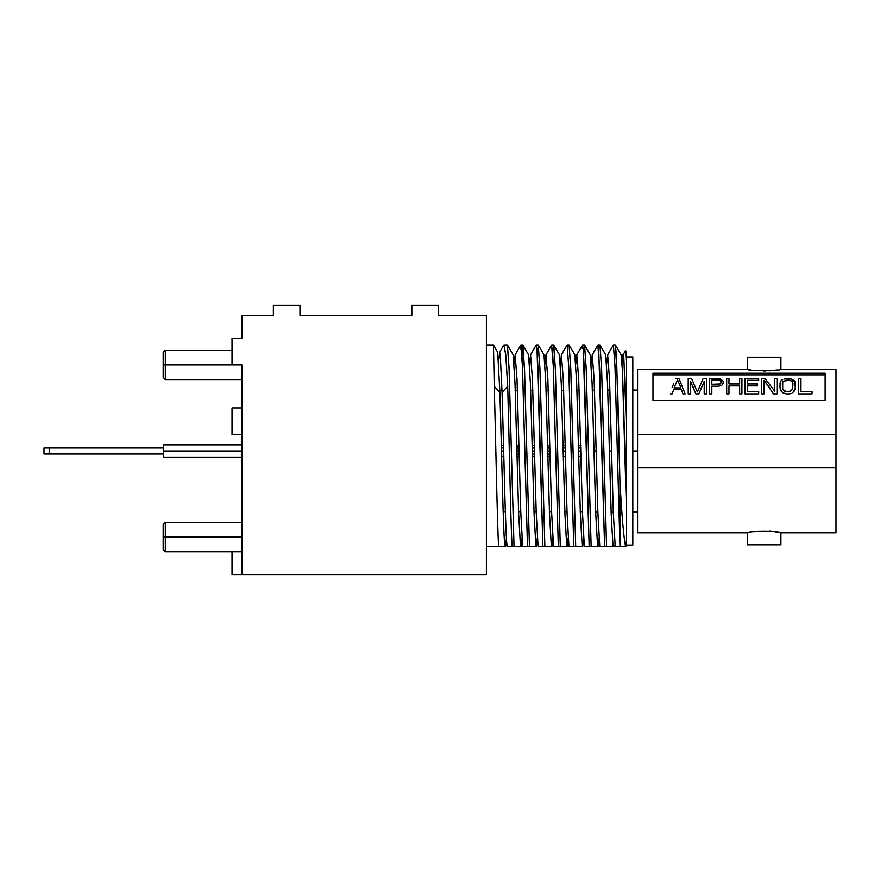 <?xml version="1.0" encoding="UTF-8"?>
<svg xmlns="http://www.w3.org/2000/svg" width="880" height="880" viewBox="0 0 880 880"><rect width="100%" height="100%" fill="white"/><g stroke="black" fill="none" stroke-linecap="round" stroke-linejoin="round"><path stroke-width="1.32" d="M632.819 356.961L632.819 545.072L626.373 545.072L632.819 545.072L632.819 356.961L626.373 356.961L632.819 356.961M626.373 356.961L626.373 546.678L625.581 546.678L626.373 546.678L626.373 506.561L623.744 408.661L622.435 370.502L621.104 354.86L622.435 370.491L626.373 506.561L626.373 425.337L623.898 358.875L623.073 354.893L622.094 364.067M494.241 386.364L499.884 392.326C501.622 447.458 503.349 542.278 505.087 546.678L498.608 546.678C497.156 520.674 495.693 436.524 494.241 386.364L499.884 392.326L497.673 352.275L493.482 345.026L494.241 386.364C495.693 436.524 497.156 520.674 498.608 546.678L486.398 546.678L505.615 546.678L506.44 537.955M507.793 546.678L521.037 546.678L521.862 537.955M520.762 345.147L522.456 366.245L527.494 546.678L522.676 546.678L535.931 546.678L527.494 546.678L522.533 368.214L521.708 350.988L520.883 345.015L520.234 348.722M538.362 345.103L544.016 354.893L545.842 383.416L549.516 514.14L551.353 546.678L544.874 546.678L539.99 370.249L538.263 345.015L539.913 368.214L544.874 546.678L538.098 546.678L551.881 546.678L552.706 537.955M554.048 546.678L567.303 546.678L568.117 537.955M569.47 546.678L582.725 546.678L583.539 537.955M584.892 546.678L598.147 546.678L598.961 537.955M600.314 546.678L613.558 546.678L614.944 545.017M615.736 546.678L625.581 546.678L615.208 546.678L613.316 512.534L609.543 379.038L607.651 354.882L606.672 364.067M619.938 544.951L615.043 367.598L613.404 345.015L614.966 365.684L619.993 546.678L619.938 481.514L619.938 544.951M613.404 345.015L615.362 345.015L616.506 356.301L619.938 481.514C621.786 515.229 623.667 536.954 625.581 546.678C623.667 536.954 621.786 515.229 619.938 481.514L617.694 389.455L615.461 345.103L621.115 354.893L623.073 354.893L623.898 358.864L626.373 425.337L626.373 364.386L625.581 350.669L626.373 351.461L626.373 364.386L625.526 350.658L623.073 354.893M597.982 345.015L599.94 345.015L601.601 368.214L606.562 546.678L604.604 546.678L599.643 368.214L597.872 345.125M582.56 345.015L584.518 345.015L586.179 368.214L591.14 546.678L589.182 546.678L584.221 368.214L583.396 350.988L582.56 345.015L581.922 348.645M578.831 445.588L578.71 451.011L578.831 445.588M580.668 451.011L580.723 448.789L580.668 451.011M551.727 345.015L553.674 345.015L555.335 368.203L560.296 546.678L558.338 546.678L553.377 368.214L552.552 350.988L551.507 345.433M547.998 445.588L547.866 451.011L547.998 445.588M538.098 546.678L536.217 512.523L532.433 379.005L530.552 354.893L536.206 345.103L537.042 349.811L542.916 546.678L537.955 368.214L537.13 350.988L536.085 345.422M532.576 445.588L532.444 451.011L532.576 445.588M534.402 451.011L534.457 448.789L534.402 451.011M518.98 451.011L519.035 448.789L518.98 451.011M520.883 345.015L522.841 345.015L524.491 368.214L529.452 546.678L524.568 370.216L522.489 346.06M563.409 445.588L563.288 451.011L563.409 445.588M565.246 451.011L565.301 448.789L565.246 451.011M574.838 354.86L576.686 383.416L580.36 514.151L582.197 546.678L575.718 546.678L570.834 370.26L569.096 345.015L570.757 368.214L575.718 546.678L573.76 546.678L568.799 368.203L567.149 345.015L568.722 366.267L573.76 546.678L568.942 546.678L567.061 512.534L563.277 379.038L561.396 354.882L560.417 364.067M507.705 386.364L505.879 355.883L503.976 345.015L505.736 354.31L507.705 386.364C509.157 436.524 510.62 520.674 512.072 546.678C510.62 520.674 509.157 436.524 507.705 386.364L502.062 392.326L507.705 386.364M513.15 354.849L515.009 383.405L518.672 514.14L520.509 546.678L514.03 546.678L509.146 370.249L507.419 345.015L509.069 368.214L514.03 546.678L507.265 546.678C505.527 542.278 503.789 447.458 502.062 392.326L500.236 354.222L499.631 352.264L498.652 361.658M576.807 354.893L582.461 345.103L583.308 349.822L589.182 546.678L584.364 546.678L582.472 512.523L578.699 379.016L576.807 354.893L575.828 364.067M594.132 451.011L594.176 449.009M592.229 354.893L597.883 345.103L598.73 349.8L604.604 546.678L599.786 546.678L597.894 512.512L594.121 378.994L592.229 354.893L591.25 364.067M517.022 451.011L517.154 445.588M522.676 546.678L520.795 512.512L517.011 379.005L515.13 354.893L514.151 364.067M530.552 354.893L529.573 364.067M551.606 345.136L553.3 366.278L558.338 546.678L553.52 546.678L551.639 512.534L547.855 379.038L545.974 354.882L544.995 364.067M613.129 546.678L613.745 545.622L613.129 546.678M566.775 546.678L560.296 546.678L555.412 370.216L553.773 345.103L559.438 354.893L561.264 383.383L564.938 514.14L566.775 546.678M590.249 354.849L592.108 383.383L595.782 514.14L597.608 546.678L591.14 546.678L586.245 370.227L584.617 345.103L590.271 354.893M605.693 354.893L607.53 383.383L611.204 514.14L613.03 546.678L606.562 546.678L601.667 370.227L600.039 345.103L605.693 354.893M528.572 354.86L530.42 383.372L534.094 514.129L535.931 546.678M536.459 546.678L537.284 537.955M549.879 448.789L549.824 451.011M486.398 574.552L486.398 315.447L438.438 315.447L486.398 315.447L486.398 574.552L241.868 574.552L241.868 364.925L241.868 574.552L486.398 574.552M241.868 315.447L273.383 315.447L241.868 315.447L241.868 338.327L241.868 315.447M299.992 315.447L411.84 315.447L299.992 315.447L299.992 305.448L273.383 305.448L273.383 315.447L273.383 305.448L299.992 305.448L299.992 315.447M438.438 315.447L438.438 305.448L411.84 305.448L411.84 315.447L411.84 305.448L438.438 305.448L438.438 315.447M241.868 338.327L232.034 338.327L232.034 364.925L241.868 364.925L232.034 364.925L232.034 338.327L241.868 338.327M232.034 574.552L232.034 551.738L232.034 574.552L241.868 574.552L232.034 574.552M232.034 434.577L232.034 407.968L241.868 407.968L232.034 407.968L232.034 434.577L241.868 434.577L232.034 434.577M594.165 456.434L594.176 451.011L596.2 451.011L594.176 451.011L593.879 445.588M609.444 451.011L611.622 451.011L609.444 451.011M632.819 451.011L637.56 451.011L632.819 451.011M582.45 511.698L580.272 511.698M567.028 511.698L564.85 511.698M551.606 511.698L549.439 511.698M536.184 511.698L534.017 511.698M520.762 511.698L518.595 511.698M505.34 511.698L503.173 511.698M501.633 456.434L503.811 456.434M517.055 456.434L519.233 456.434M532.477 456.434L534.655 456.434M547.899 456.434L550.066 456.434M563.321 456.434L565.488 456.434M578.743 456.434L580.91 456.434M780.923 369.248L780.923 357.214L747.373 357.214L780.923 357.214L780.923 369.248C781.979 371.14 746.306 371.129 747.373 369.248C746.306 371.129 781.979 371.14 780.923 369.248L836 369.248L836 532.785L780.923 532.785C781.99 530.893 746.306 530.893 747.373 532.785L747.373 532.785C746.306 530.893 781.99 530.893 780.923 532.785L780.923 544.808L747.373 544.808L747.373 532.785L747.373 544.808L780.923 544.808L780.736 532.741M747.373 532.785L637.56 532.785L637.56 467.577L836 467.577L637.56 467.577L637.56 369.248L747.373 369.248L747.373 357.214L747.373 369.248M769.351 531.212L772.629 531.487M775.368 531.828L777.711 532.18M580.635 445.588L578.468 445.588M565.213 445.588L563.046 445.588M549.791 445.588L547.624 445.588M534.369 445.588L532.202 445.588M518.947 445.588L516.78 445.588M503.536 445.588L501.358 445.588M499.818 390.335L501.996 390.335M515.24 390.335L517.418 390.335M530.662 390.335L532.84 390.335M546.084 390.335L548.262 390.335M561.506 390.335L563.684 390.335M576.928 390.335L579.095 390.335M592.35 390.335L594.517 390.093M836 434.456L637.56 434.456L836 434.456L836 467.577M777.711 369.853L775.258 370.216M772.497 370.557L769.197 370.832M765.083 370.986L763.587 370.986M652.982 400.411L825.154 400.411L825.154 373.241L652.982 373.241L652.982 400.411M748.88 369.545L750.585 369.853M765.028 370.986L765.688 370.975M769.329 370.821L772.662 370.535M775.423 370.194L777.722 369.842M777.623 532.169L775.192 531.795M772.508 531.476L769.252 531.201M750.563 532.18L748.715 532.51M652.982 374.858L825.154 374.858M672.056 387.772L673.607 383.9M673.739 389.345L681.362 389.345L673.739 389.345L672.496 393.03M682.605 393.03L681.362 389.345M685.168 393.91L679.074 378.741L685.168 393.91L682.88 393.91M692.56 385.671L695.838 393.91L690.503 381.359L690.503 393.91L688.215 393.91L688.215 378.741L691.647 378.741L697.356 391.952L691.647 378.741M701.008 388.377L702.218 385.55M706.508 378.741L703.076 378.741L697.356 391.952L703.076 378.741L706.508 378.741L706.508 393.91L704.22 393.91L704.22 381.359L698.885 393.91L695.838 393.91M721.545 385.308L718.696 386.243L721.182 385.539M723.272 383.702L722.128 384.945L723.657 381.645L720.599 378.994L723.657 381.645M728.981 385.913L739.651 385.913L728.981 385.913L728.981 393.91L726.704 393.91L726.704 378.741L728.981 378.741L728.981 383.999L739.651 383.999L728.981 383.999L739.651 383.999L739.651 378.741L741.939 378.741L741.939 393.91L739.651 393.91L739.651 385.913M758.703 391.567L747.274 391.567L747.274 385.913L747.274 391.567L758.703 391.567L758.703 393.91L744.986 393.91L744.986 378.741L758.703 378.741L758.703 380.281L747.274 380.281L747.274 383.999L747.274 380.281M764.137 380.391L770.198 388.465M774.708 391.193L774.708 378.741L776.996 378.741L776.996 393.91L773.564 393.91L764.038 380.281L764.038 393.91L761.75 393.91L761.75 378.741L765.182 378.741L774.686 391.149M781.187 380.545L780.043 383.097L781.187 380.545L782.716 379.489L781.187 380.545M780.428 389.708L780.043 387.937L781.187 391.193L782.716 392.722L786.137 393.91L782.716 392.722L780.428 389.708L781.187 391.193M791.098 393.503L789.184 393.91L791.219 393.437M794.145 391.193L792.616 392.722L794.915 389.675M794.904 389.708L795.289 387.937L794.904 389.708M795.289 383.097L794.145 380.545L791.098 378.994L794.904 381.645L795.289 387.937M784.234 378.994L791.098 378.994M677.545 379.753L680.977 387.937L674.113 387.937L677.545 379.753L674.113 387.937L680.977 387.937L677.545 379.753M720.225 380.281L711.843 380.017L719.081 380.017L721.369 381.645L720.225 383.999L711.843 384.318L711.843 380.017L711.843 384.318L720.225 383.999L721.369 382.503L720.984 380.809L721.369 381.645M782.716 381.931L786.137 380.281L790.713 380.545L792.616 381.931L792.616 389.345L789.184 391.567L784.619 391.193L782.716 389.345L782.716 381.931L783.475 381.084L782.331 383.097L782.716 389.345L786.137 391.567L790.713 391.193L792.616 389.345L793.001 383.097L791.857 381.084L792.616 381.931M718.696 386.243L711.843 386.243L711.843 393.91L709.555 393.91L709.555 378.741L720.599 378.994M757.185 383.999L747.274 383.999L757.185 383.999L757.185 385.913L747.274 385.913M800.624 391.567L812.053 391.567L812.053 393.91L798.336 393.91L798.336 378.741L800.624 378.741L800.624 391.567L812.053 391.567M676.027 378.741L679.074 378.741M672.21 393.91L669.922 393.91M709.555 378.741L718.696 378.741M711.843 384.318L719.081 384.318M744.986 378.741L758.703 378.741M761.75 378.741L765.182 378.741M786.137 378.741L789.184 378.741M789.184 393.91L786.137 393.91M780.043 387.937L780.043 383.097M791.857 381.084L789.184 380.281L783.475 381.084M501.501 451.011L503.668 451.011M516.912 451.011L519.09 451.011M532.334 451.011L534.512 451.011M547.756 451.011L549.934 451.011M563.178 451.011L565.356 451.011M578.6 451.011L580.778 451.011M549.758 454.025L547.833 454.025M534.589 454.025L532.411 454.025M519.167 454.025L516.989 454.025M163.691 454.025L44 454.025L163.691 454.025M580.701 447.997L578.523 447.997M565.279 447.997L563.101 447.997M549.857 447.997L547.679 447.997M534.435 447.997L532.257 447.997M519.013 447.997L516.835 447.997M503.591 447.997L501.424 447.997L503.591 447.997M163.691 447.997L44 447.997L44 454.025L44 447.997L49.214 447.997L49.214 454.025L49.214 447.997L163.691 447.997M241.868 457.149L163.691 457.149L163.691 451.011L241.868 451.011L163.691 451.011L163.691 444.884L241.868 444.884M163.691 451.011C163.691 443.135 163.691 443.135 163.691 451.011C163.691 458.898 163.691 458.898 163.691 451.011M241.868 379.566L165.33 379.566L165.33 364.925L232.034 364.925L165.33 364.925L165.33 379.566L163.185 377.41L163.185 364.925C163.185 348.898 163.185 348.898 163.185 364.925C163.185 380.963 163.185 380.963 163.185 364.925L163.185 352.44L165.33 350.295L165.33 364.925L163.185 364.925L165.33 364.925L165.33 350.295L232.034 350.295M241.868 551.738L165.33 551.738L165.33 537.097L241.868 537.097L165.33 537.097L165.33 551.738L163.185 549.582L163.185 537.097C163.185 521.07 163.185 521.07 163.185 537.097C163.185 553.135 163.185 553.135 163.185 537.097L163.185 524.623L165.33 522.467L165.33 537.097L163.185 537.097L165.33 537.097L165.33 522.467L241.868 522.467M536.305 345.015L538.263 345.015M569.096 345.015L567.149 345.015M503.976 345.015L507.419 345.015M493.482 345.015L486.398 345.015M561.396 354.893L567.05 345.103M613.305 345.103L607.651 354.893M520.784 345.103L515.13 354.893M551.628 345.103L545.974 354.893M503.679 345.268L499.631 352.275M574.86 354.893L569.195 345.103M513.172 354.893L507.518 345.103M528.594 354.893L522.94 345.103M637.56 511.94L632.819 511.94M613.294 511.94L611.127 511.94M597.883 511.94L595.705 511.94M637.56 390.093L632.819 390.093M609.939 390.093L607.761 390.093"/></g></svg>
